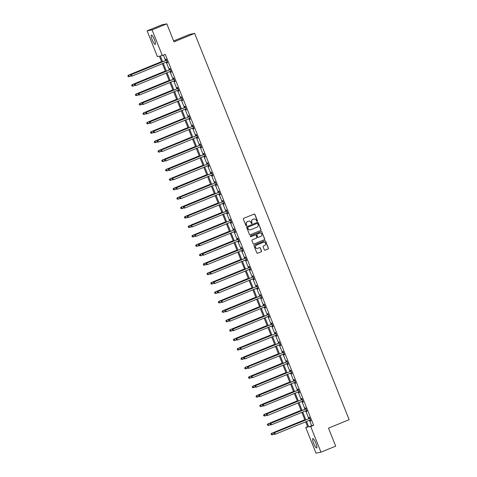 <?xml version="1.0" encoding="UTF-8"?>
<svg xmlns="http://www.w3.org/2000/svg" width="477" height="477" viewBox="0 0 477 477"><rect width="100%" height="100%" fill="white"/><g stroke="black" fill="none" stroke-linecap="round" stroke-linejoin="round"><path stroke-width="0.72" d="M257.192 221.31A0.447 0.435 78.9 0 0 257.431 220.726L254.915 214.429A0.638 0.626 78.9 0 0 254.098 214.072L243.681 218.341A0.638 0.626 78.9 0 0 243.336 219.17L245.858 225.472A0.447 0.435 78.9 0 0 246.43 225.722A0.447 0.435 78.9 0 0 246.669 225.138L246.341 224.321A2.045 1.997 78.9 0 1 247.438 221.668L248.302 221.31A2.045 1.997 78.9 0 1 250.914 222.449L251.242 223.266A0.447 0.435 78.9 0 0 251.814 223.516A0.447 0.435 78.9 0 0 252.053 222.932L251.725 222.121A2.045 1.997 78.9 0 1 252.816 219.462L253.686 219.104A2.045 1.997 78.9 0 1 256.298 220.243L256.626 221.06A0.447 0.435 78.9 0 0 257.192 221.31M257.049 221.34A0.447 0.435 78.9 0 0 257.3 220.756L254.778 214.453A0.638 0.626 78.9 0 0 254.146 214.054M246.281 225.752A0.447 0.435 78.9 0 0 246.531 225.168L246.341 224.321M251.665 223.546A0.447 0.435 78.9 0 0 251.916 222.962L251.725 222.121M313.699 443.503A5.08 1.043 67.7 0 1 312.817 438.596A5.08 1.043 67.7 0 1 315.786 443.091A5.08 1.043 67.7 0 1 316.668 447.998A5.08 1.043 67.7 0 1 313.699 443.503M152.288 39.949A5.08 1.043 67.7 0 1 151.406 35.042A5.08 1.043 67.7 0 1 154.375 39.537A5.08 1.043 67.7 0 1 155.258 44.439A5.08 1.043 67.7 0 1 152.288 39.949M264.318 249.811A0.638 0.626 78.9 0 0 265.134 250.169L268.056 248.97A0.638 0.626 78.9 0 0 268.396 248.141L265.6 241.141A0.638 0.626 78.9 0 0 264.783 240.784L254.366 245.053A0.638 0.626 78.9 0 0 254.02 245.888L256.823 252.882A0.638 0.626 78.9 0 0 257.64 253.239L261.169 251.79A0.638 0.626 78.9 0 0 261.509 250.962L260.311 247.968A0.638 0.626 78.9 0 0 259.494 247.611L257.747 248.326A1.711 1.669 78.9 0 1 255.511 247.223A1.711 1.669 78.9 0 1 256.477 245.154L263.334 242.346A1.711 1.669 78.9 0 1 265.57 243.449A1.711 1.669 78.9 0 1 264.604 245.518L263.459 245.989A0.638 0.626 78.9 0 0 263.119 246.818L264.318 249.811M161.763 62.093L159.384 56.143L157.374 56.542L147.107 30.862L161.852 24.828L166.807 23.85L174.004 41.851L194.646 33.396L349.146 419.677L328.504 428.131L335.707 446.138L320.967 452.172L316.012 453.15L305.739 427.475L307.748 427.082L305.632 421.793M166.807 23.85L152.062 29.89L162.335 55.565L160.326 55.958L162.633 61.736M309.454 420.225L311.636 425.687L313.645 425.293L165.28 54.354L162.335 55.565M313.645 425.293L310.694 426.498L320.967 452.172M260.68 230.528A0.638 0.626 78.9 0 0 261.02 229.699L258.224 222.699A0.638 0.626 78.9 0 0 257.407 222.342L246.991 226.611A0.638 0.626 78.9 0 0 246.645 227.446L249.447 234.44A0.638 0.626 78.9 0 0 250.264 234.797L260.543 230.552A0.638 0.626 78.9 0 0 260.889 229.723L258.087 222.729A0.638 0.626 78.9 0 0 257.455 222.33M255.35 234.899A0.638 0.626 78.9 0 0 255.231 234.934L255.35 234.899A0.638 0.626 78.9 0 1 256.048 235.286L256.847 237.278A0.638 0.626 78.9 0 1 256.501 238.106L252.279 239.836A0.638 0.626 78.9 0 0 251.934 240.664L253.132 243.664A0.638 0.626 78.9 0 0 253.836 244.051L264.234 239.776A0.638 0.626 78.9 0 0 264.574 238.947L261.778 231.947L264.711 238.917A0.638 0.626 78.9 0 1 264.365 239.746L253.949 244.015A0.638 0.626 78.9 0 1 253.836 244.051L253.949 244.015M255.278 234.917A0.638 0.626 78.9 0 0 255.213 234.922L250.836 236.735A0.447 0.435 78.9 0 1 250.252 236.443A0.447 0.435 78.9 0 1 250.503 235.906L261.092 231.566A0.638 0.626 78.9 0 1 261.909 231.923M194.646 33.396L189.685 34.374L173.64 40.944M163.42 55.117L165.585 60.531M166.211 62.099L169.353 69.952M169.979 71.526L173.121 79.379M173.747 80.947L176.889 88.805M177.522 90.374L180.658 98.226M181.29 99.8L184.432 107.653M185.058 109.221L188.2 117.074M188.826 118.648L191.969 126.5M192.595 128.075L195.737 135.927M196.369 137.495L199.505 145.348M200.137 146.922L203.28 154.775M203.906 156.343L207.048 164.195M207.674 165.769L210.816 173.622M211.442 175.196L214.584 183.049M215.216 184.617L218.353 192.469M218.985 194.044L222.127 201.896M222.753 203.464L225.895 211.317M226.521 212.891L229.664 220.744M230.29 222.318L233.432 230.17M234.064 231.739L237.2 239.591M237.832 241.165L240.974 249.018M241.6 250.586L244.743 258.445M245.369 260.013L248.511 267.865M249.137 269.439L252.279 277.292M252.911 278.86L256.048 286.713M256.68 288.287L259.822 296.139M260.448 297.714L263.59 305.566M264.216 307.134L267.358 314.987M267.985 316.561L271.127 324.414M271.759 325.982L274.895 333.834M275.527 335.409L278.669 343.261M279.295 344.835L282.438 352.688M283.064 354.256L286.206 362.109M286.832 363.683L289.974 371.535M290.606 373.103L293.743 380.956M294.375 382.53L297.517 390.383M298.143 391.957L301.285 399.809M301.911 401.378L305.053 409.23M305.679 410.804L308.822 418.657M166.872 61.855L167.26 62.833L167.594 62.761L166.145 59.142L165.811 59.208L166.205 60.185M170.641 71.276L171.028 72.254L171.368 72.188L169.913 68.563L169.579 68.628L169.973 69.606M174.409 80.702L174.803 81.68L175.137 81.615L173.688 77.99L173.348 78.055L173.741 79.033M178.177 90.123L178.571 91.101L178.905 91.035L177.456 87.41L177.122 87.476L177.51 88.454M182.286 99.484L182.184 99.484A0.65 0.638 78.9 0 0 181.946 99.532L182.339 100.528L182.673 100.462L181.224 96.837L180.89 96.903L181.278 97.88M185.72 108.977L186.108 109.954L186.441 109.889L184.993 106.264L184.659 106.329L185.052 107.307M189.822 118.332L189.721 118.332A0.65 0.638 78.9 0 0 189.482 118.379L189.876 119.375L190.216 119.31L188.761 115.684L188.427 115.75L188.82 116.728M193.257 127.824L193.65 128.802L193.984 128.736L192.535 125.111L192.195 125.177L192.589 126.155M197.025 137.245L197.418 138.223L197.752 138.157L196.303 134.532L195.969 134.597L196.357 135.581M200.793 146.672L201.187 147.649L201.521 147.584L200.072 143.959L199.738 144.024L200.125 145.002M204.567 156.098L204.955 157.076L205.289 157.011L203.84 153.385L203.506 153.451L203.9 154.429M208.336 165.519L208.723 166.497L209.063 166.431L207.608 162.806L207.274 162.872L207.668 163.85M212.104 174.946L212.498 175.924L212.831 175.858L211.383 172.233L211.043 172.298L211.436 173.276M216.206 184.301L216.105 184.301A0.65 0.638 78.9 0 0 215.872 184.349L216.266 185.344L216.6 185.279L215.151 181.654L214.817 181.725L215.205 182.703M219.98 193.728L219.879 193.728A0.65 0.638 78.9 0 0 219.641 193.775L220.034 194.771L220.368 194.705L218.919 191.08L218.585 191.146L218.973 192.124M223.415 203.22L223.802 204.198L224.136 204.132L222.687 200.507L222.354 200.573L222.747 201.55M227.183 212.641L227.571 213.618L227.911 213.553L226.456 209.928L226.122 209.993L226.515 210.971M230.951 222.067L231.345 223.045L231.679 222.98L230.23 219.354L229.89 219.42L230.284 220.398M234.72 231.494L235.113 232.472L235.447 232.4L233.998 228.781L233.664 228.847L234.052 229.825M238.488 240.915L238.882 241.893L239.215 241.827L237.767 238.202L237.433 238.267L237.82 239.245M242.596 250.276L242.256 250.324L242.65 251.319L242.984 251.254L241.535 247.629L241.201 247.694L241.595 248.672M246.031 259.762L246.418 260.74L246.758 260.675L245.303 257.049L244.969 257.115L245.363 258.093M250.133 269.123L250.031 269.123A0.65 0.638 78.9 0 0 249.793 269.171L250.192 270.167L250.526 270.101L249.077 266.476L248.738 266.542L249.131 267.519M253.567 278.616L253.961 279.594L254.295 279.528L252.846 275.903L252.512 275.968L252.899 276.946M257.336 288.036L257.729 289.014L258.063 288.949L256.614 285.324L256.28 285.389L256.668 286.367M261.11 297.463L261.497 298.441L261.831 298.375L260.382 294.75L260.048 294.816L260.442 295.794M264.878 306.884L265.266 307.862L265.6 307.796L264.151 304.171L263.817 304.237L264.21 305.214M268.646 316.311L269.04 317.288L269.374 317.223L267.925 313.598L267.585 313.663L267.979 314.641M272.415 325.737L272.808 326.715L273.142 326.65L271.693 323.024L271.359 323.09L271.747 324.068M276.517 335.092L276.421 335.092A0.65 0.638 78.9 0 0 276.183 335.14L276.577 336.136L276.91 336.07L275.462 332.445L275.128 332.511L275.515 333.489M279.957 344.585L280.345 345.563L280.679 345.497L279.23 341.872L278.896 341.937L279.289 342.915M284.059 353.94L283.958 353.94A0.65 0.638 78.9 0 0 283.72 353.988L284.113 354.983L284.447 354.918L282.998 351.293L282.664 351.364L283.058 352.342M287.494 363.432L287.887 364.41L288.221 364.345L286.772 360.719L286.433 360.785L286.826 361.763M291.262 372.859L291.656 373.837L291.99 373.771L290.541 370.146L290.207 370.212L290.594 371.189M295.03 382.28L295.424 383.258L295.758 383.192L294.309 379.567L293.975 379.632L294.363 380.61M298.805 391.706L299.192 392.684L299.526 392.619L298.077 388.993L297.743 389.059L298.137 390.037M302.573 401.133L302.961 402.111L303.294 402.039L301.846 398.42L301.512 398.486L301.905 399.464M306.341 410.554L306.735 411.532L307.069 411.466L305.62 407.841L305.28 407.907L305.674 408.884M310.444 419.915L310.342 419.915A0.65 0.638 78.9 0 0 310.11 419.957L310.503 420.958L310.837 420.893L309.388 417.268L309.054 417.333L309.442 418.311M147.107 30.862L152.062 29.89M307.599 426.712L305.739 427.475M305.006 420.219L301.863 412.366M301.237 410.798L298.095 402.946M297.469 401.372L294.327 393.519M293.695 391.945L290.559 384.092M289.927 382.524L286.784 374.672M286.158 373.097L283.016 365.245M282.39 363.677L279.248 355.818M278.622 354.25L275.479 346.397M274.847 344.823L271.711 336.971M271.079 335.403L267.937 327.55M267.311 325.976L264.169 318.123M263.542 316.549L260.4 308.697M259.774 307.128L256.632 299.276M256 297.702L252.864 289.849M252.232 288.281L249.089 280.428M248.463 278.854L245.321 271.002M244.695 269.427L241.553 261.575M240.927 260.007L237.784 252.154M237.152 250.58L234.016 242.727M233.384 241.159L230.242 233.307M229.616 231.733L226.474 223.88M225.848 222.306L222.705 214.453M222.079 212.885L218.937 205.032M218.305 203.458L215.169 195.606M214.537 194.038L211.394 186.179M210.768 184.611L207.626 176.758M207 175.184L203.858 167.332M203.232 165.763L200.09 157.911M199.458 156.337L196.321 148.484M195.689 146.91L192.547 139.057M191.921 137.489L188.779 129.637M188.153 128.063L185.01 120.21M184.384 118.642L181.242 110.789M180.61 109.215L177.474 101.362M176.842 99.788L173.7 91.936M173.073 90.368L169.931 82.515M169.305 80.941L166.163 73.088M165.537 71.52L162.395 63.668M306.502 421.435L308.685 426.897L310.694 426.498M163.265 63.31L166.401 71.162M167.033 72.731L170.176 80.589M170.802 82.157L173.944 90.01M174.57 91.584L177.712 99.437M178.338 101.005L181.481 108.857M182.113 110.431L185.249 118.284M185.881 119.858L189.023 127.711M189.649 129.279L192.791 137.132M193.418 138.706L196.56 146.558M197.186 148.126L200.328 155.979M200.96 157.553L204.096 165.406M204.728 166.98L207.871 174.832M208.497 176.401L211.639 184.253M212.265 185.827L215.407 193.68M216.033 195.248L219.176 203.101M219.808 204.675L222.944 212.527M223.576 214.101L226.718 221.954M227.344 223.522L230.486 231.375M231.112 232.949L234.255 240.802M234.881 242.37L238.023 250.222M238.655 251.796L241.791 259.649M242.423 261.223L245.566 269.076M246.192 270.644L249.334 278.496M249.96 280.071L253.102 287.923M253.728 289.497L256.87 297.35M257.502 298.918L260.639 306.771M261.271 308.345L264.413 316.197M265.039 317.765L268.181 325.618M268.807 327.192L271.95 335.045M272.576 336.619L275.718 344.472M276.35 346.04L279.486 353.892M280.118 355.466L283.26 363.319M283.887 364.887L287.029 372.74M287.655 374.314L290.797 382.166M291.423 383.741L294.565 391.593M295.197 393.161L298.334 401.014M298.966 402.588L302.108 410.441M302.734 412.009L305.876 419.861M311.636 425.687L308.685 426.897M167.26 62.833L167.57 62.702M171.028 72.254L171.338 72.128M174.803 81.68L175.113 81.549M178.571 91.101L178.881 90.976M182.339 100.528L182.649 100.403M186.108 109.954L186.418 109.823M189.876 119.375L190.186 119.25M193.65 128.802L193.96 128.671M197.418 138.223L197.728 138.097M201.187 147.649L201.497 147.524M204.955 157.076L205.265 156.945M208.723 166.497L209.033 166.372M212.498 175.924L212.808 175.798M216.266 185.344L216.576 185.219M220.034 194.771L220.344 194.646M223.802 204.198L224.112 204.067M227.571 213.618L227.881 213.493M231.345 223.045L231.655 222.92M235.113 232.472L235.423 232.341M238.882 241.893L239.192 241.767M242.65 251.319L242.96 251.188M246.418 260.74L246.728 260.615M250.192 270.167L250.503 270.042M253.961 279.594L254.271 279.462M257.729 289.014L258.039 288.889M261.497 298.441L261.807 298.31M265.266 307.862L265.576 307.737M269.04 317.288L269.35 317.163M272.808 326.715L273.118 326.584M276.577 336.136L276.887 336.011M280.345 345.563L280.655 345.437M284.113 354.983L284.423 354.858M287.887 364.41L288.197 364.285M291.656 373.837L291.966 373.706M295.424 383.258L295.734 383.132M299.192 392.684L299.502 392.559M302.961 402.111L303.271 401.98M306.735 411.532L307.045 411.407M310.503 420.958L310.813 420.827M253.985 219.015A2.045 1.997 78.9 0 0 253.549 219.134L253.686 219.104M251.594 222.145A2.045 1.997 78.9 0 1 252.685 219.492L253.549 219.134M248.6 221.215A2.045 1.997 78.9 0 0 248.171 221.34L248.302 221.31M246.21 224.351A2.045 1.997 78.9 0 1 247.301 221.692L248.171 221.34M250.079 234.839A0.638 0.626 78.9 0 0 250.127 234.821L260.543 230.552M257.675 223.683A0.447 0.435 78.9 0 0 256.966 223.463L247.957 227.183A0.447 0.435 78.9 0 0 247.718 227.762L248.064 228.62A2.045 1.997 78.9 0 0 250.675 229.759L256.924 227.201A2.045 1.997 78.9 0 0 258.015 224.542L257.675 223.683M250.24 229.884A2.045 1.997 78.9 0 1 247.927 228.65L247.581 227.791A0.447 0.435 78.9 0 1 247.825 227.207L256.966 223.463M255.1 234.958L255.231 234.934A0.638 0.626 78.9 0 0 255.1 234.958L250.699 236.759A0.447 0.435 78.9 0 0 250.699 236.759L250.836 236.735M260.889 236.312A1.711 1.669 78.9 0 0 259.923 233.044A1.711 1.669 78.9 0 0 259.619 233.14L257.204 234.129A0.638 0.626 78.9 0 0 256.859 234.958L257.652 236.944A0.638 0.626 78.9 0 0 258.468 237.302L260.889 236.312M259.858 233.062A1.711 1.669 78.9 0 0 259.482 233.164L259.619 233.14M258.29 237.343A0.638 0.626 78.9 0 1 257.52 236.968L256.727 234.982A0.638 0.626 78.9 0 1 257.067 234.153L259.482 233.164M261.778 231.947A0.638 0.626 78.9 0 0 261.14 231.548M263.572 242.268A1.711 1.669 78.9 0 0 263.203 242.37L263.334 242.346M257.371 248.434A1.711 1.669 78.9 0 1 256.34 245.184L263.203 242.37M257.455 253.281A0.638 0.626 78.9 0 0 257.502 253.263L261.032 251.82A0.638 0.626 78.9 0 0 261.378 250.985L260.18 247.992A0.638 0.626 78.9 0 0 259.542 247.593M264.95 250.21A0.638 0.626 78.9 0 0 264.997 250.192L267.919 248.994A0.638 0.626 78.9 0 0 268.265 248.165L265.462 241.171A0.638 0.626 78.9 0 0 264.83 240.772M161.572 61.605L128.343 75.217L128.677 75.151L129.279 76.66L130.913 76.016L130.668 75.408L130.776 76.04L131.956 76.135L131.354 74.621L166.264 60.323A0.65 0.638 78.9 0 0 166.467 60.185L166.539 60.12M161.596 61.664L128.677 75.151L127.854 75.962L128.23 76.541L127.991 75.938M128.23 76.541L129.279 76.66L128.098 76.57M127.854 75.962L128.343 75.217M167.206 61.783L167.105 61.783A0.65 0.638 78.9 0 0 166.867 61.831L131.956 76.135L130.913 76.016M130.668 75.408L131.02 74.692L165.93 60.388A0.65 0.638 78.9 0 0 166.127 60.257L166.461 59.929M167.23 61.855L166.819 61.855M131.02 74.692L130.537 75.438M165.34 71.025L132.111 84.644L132.445 84.578L133.047 86.087L134.681 85.437L134.305 84.858L134.544 85.466L135.73 85.556L135.122 84.047L170.033 69.749A0.65 0.638 78.9 0 0 170.235 69.612L170.307 69.541M165.364 71.091L132.445 84.578L131.628 85.389L132.004 85.967L131.759 85.359M132.004 85.967L132.713 86.152L131.867 85.991M131.628 85.389L132.111 84.644M169.108 80.452L135.879 94.064L136.213 93.999L136.821 95.507L138.449 94.863L138.074 94.285L138.318 94.887L139.499 94.983L138.89 93.474L173.801 79.17A0.65 0.638 78.9 0 0 174.004 79.039L174.075 78.967M169.132 80.512L136.213 93.999L135.396 94.816L135.772 95.388L135.528 94.786M135.772 95.388L136.821 95.507L135.635 95.418M135.396 94.816L135.879 94.064M170.975 71.21L170.873 71.21A0.65 0.638 78.9 0 0 170.635 71.258L135.73 85.556L134.681 85.437M134.436 84.834L134.788 84.113L169.699 69.815A0.65 0.638 78.9 0 0 169.901 69.678L170.229 69.35M170.999 71.276L170.587 71.276M134.788 84.113L134.305 84.858M174.743 80.637L174.642 80.637A0.65 0.638 78.9 0 0 174.403 80.679L139.499 94.983L138.449 94.863M138.205 94.261L138.557 93.54L173.467 79.236A0.65 0.638 78.9 0 0 173.67 79.104L173.998 78.777M174.773 80.702L174.355 80.702M138.557 93.54L138.074 94.285M172.877 89.879L139.648 103.491L139.982 103.426L140.59 104.934L142.218 104.29L141.979 103.682L142.086 104.314L143.267 104.409L142.665 102.895L177.569 88.597A0.65 0.638 78.9 0 0 177.772 88.46L177.843 88.388M172.901 89.938L139.982 103.426L139.165 104.236L139.54 104.815L139.296 104.213M139.54 104.815L140.256 105L139.409 104.839M139.165 104.236L139.648 103.491M176.645 99.299L143.416 112.912L143.756 112.846L144.358 114.361L145.867 113.741M176.669 99.365L143.756 112.846L142.933 113.663L143.309 114.241L143.07 113.633M143.309 114.241L144.024 114.426L143.178 114.265M142.933 113.663L143.416 112.912M180.419 108.726L147.19 122.339L147.524 122.273L148.126 123.781L149.76 123.138L149.516 122.529L149.623 123.161L150.804 123.257L150.201 121.748L185.112 107.444A0.65 0.638 78.9 0 0 185.314 107.313L185.386 107.242M180.443 108.786L147.524 122.273L146.701 123.084L147.077 123.662L146.838 123.06M147.077 123.662L148.126 123.781L146.946 123.692M146.701 123.084L147.19 122.339M178.511 90.058L178.41 90.058A0.65 0.638 78.9 0 0 178.177 90.105L143.267 104.409L142.218 104.29M141.979 103.682L142.331 102.96L177.235 88.662A0.65 0.638 78.9 0 0 177.438 88.525L177.772 88.203M178.541 90.129L178.13 90.123M142.331 102.96L141.842 103.712M181.338 98.018L146.099 112.387L181.338 98.018A0.65 0.638 78.9 0 0 181.54 97.886L181.618 97.815M145.747 113.109L146.433 112.322L147.035 113.83L145.855 113.741L145.747 113.109L145.855 113.741M182.184 99.484L147.035 113.83L145.986 113.711M181.004 98.083A0.65 0.638 78.9 0 0 181.206 97.952L181.54 97.624M182.309 99.55L181.898 99.55M146.099 112.387L145.61 113.132M186.054 108.911L185.952 108.905A0.65 0.638 78.9 0 0 185.714 108.953L150.804 123.257L149.76 123.138M149.516 122.529L149.867 121.814L184.778 107.51A0.65 0.638 78.9 0 0 184.975 107.379L185.309 107.051M186.078 108.977L185.666 108.977M149.867 121.814L149.384 122.559M184.188 118.147L150.959 131.765L151.292 131.7L151.895 133.208L153.403 132.588M184.211 118.213L151.292 131.7L150.476 132.511L150.851 133.089L150.607 132.487M150.851 133.089L151.561 133.274L150.714 133.113M150.476 132.511L150.959 131.765M188.88 116.871L153.636 131.235L188.88 116.871A0.65 0.638 78.9 0 0 189.083 116.734L189.154 116.662M153.284 131.956L153.97 131.169L154.578 132.678L153.391 132.588L153.284 131.956L153.391 132.588M189.721 118.332L154.578 132.678L153.528 132.558M188.546 116.937A0.65 0.638 78.9 0 0 188.749 116.799L189.077 116.477M189.846 118.397L189.435 118.397M153.636 131.235L153.153 131.986M187.956 127.574L154.727 141.186L155.061 141.12L155.669 142.629L157.177 142.015M187.98 127.633L155.061 141.12L154.244 141.937L154.62 142.51L154.375 141.907M154.62 142.51L155.669 142.629L154.482 142.54M154.244 141.937L154.727 141.186M192.648 126.292L157.404 140.661L192.648 126.292A0.65 0.638 78.9 0 0 192.851 126.161L192.923 126.089M157.052 141.383L157.738 140.596L158.346 142.104L157.166 142.009L157.052 141.383L157.166 142.009M193.59 127.758L193.489 127.758A0.65 0.638 78.9 0 0 193.251 127.806L158.346 142.104L157.297 141.985M192.314 126.357A0.65 0.638 78.9 0 0 192.517 126.226L192.845 125.898M193.62 127.824L193.203 127.824M157.404 140.661L156.921 141.407M191.724 137L158.495 150.613L158.829 150.547L159.437 152.056L160.946 151.436M191.748 137.06L158.829 150.547L158.012 151.358L158.388 151.936L158.143 151.334M158.388 151.936L159.103 152.121L158.251 151.96M158.012 151.358L158.495 150.613M196.417 135.718L161.178 150.082L196.417 135.718A0.65 0.638 78.9 0 0 196.619 135.581L196.691 135.51M160.827 150.804L161.512 150.016L162.114 151.531L160.934 151.436L160.827 150.804L160.934 151.436M197.359 137.179L197.257 137.179A0.65 0.638 78.9 0 0 197.025 137.227L162.114 151.531L161.065 151.412M196.083 135.784A0.65 0.638 78.9 0 0 196.285 135.647L196.619 135.325M197.389 137.251L196.977 137.245M161.178 150.082L160.689 150.833M195.492 146.421L162.263 160.033L162.603 159.968L163.206 161.482L164.833 160.832L164.458 160.254L164.702 160.862L165.883 160.952L165.28 159.443L200.185 145.139A0.65 0.638 78.9 0 0 200.388 145.008L200.465 144.936M195.516 146.487L162.603 159.968L161.781 160.785L162.156 161.363L161.918 160.755M162.156 161.363L162.872 161.548L162.025 161.387M161.781 160.785L162.263 160.033M201.133 146.606L201.032 146.606A0.65 0.638 78.9 0 0 200.793 146.654L165.883 160.952L164.833 160.832M164.595 160.23L164.947 159.509L199.851 145.205A0.65 0.638 78.9 0 0 200.054 145.074L200.388 144.746M201.157 146.672L200.745 146.672M164.947 159.509L164.458 160.254M199.267 155.848L166.038 169.46L166.372 169.395L166.974 170.903L168.608 170.259L168.232 169.681L168.47 170.283L169.651 170.378L169.049 168.87L203.959 154.566A0.65 0.638 78.9 0 0 204.162 154.435L204.234 154.363M199.291 155.907L166.372 169.395L165.549 170.206L165.924 170.784L165.686 170.182M165.924 170.784L166.974 170.903L165.793 170.814M165.549 170.206L166.038 169.46M204.901 156.033L204.8 156.033A0.65 0.638 78.9 0 0 204.561 156.074L169.651 170.378L168.608 170.259M168.363 169.657L168.715 168.936L203.625 154.631A0.65 0.638 78.9 0 0 203.822 154.5L204.156 154.172M204.925 156.098L204.514 156.098M168.715 168.936L168.232 169.681M203.035 165.275L169.806 178.887L170.14 178.821L170.742 180.33L172.251 179.71M203.059 165.334L170.14 178.821L169.323 179.632L169.699 180.211L169.454 179.608M169.699 180.211L170.408 180.395L169.562 180.234M169.323 179.632L169.806 178.887M207.728 163.993L172.483 178.356L207.728 163.993A0.65 0.638 78.9 0 0 207.93 163.855L208.002 163.784M172.131 179.078L172.817 178.291L173.425 179.799L172.239 179.71L172.131 179.078L172.239 179.71M208.67 165.453L208.568 165.453A0.65 0.638 78.9 0 0 208.33 165.501L173.425 179.799L172.376 179.68M207.394 164.058A0.65 0.638 78.9 0 0 207.596 163.921L207.924 163.599M208.693 165.519L208.282 165.519M172.483 178.356L172 179.108M206.803 174.695L173.574 188.308L173.908 188.242L174.516 189.757L176.144 189.107L175.769 188.528L176.013 189.136L177.194 189.226L176.585 187.717L211.496 173.413A0.65 0.638 78.9 0 0 211.699 173.282L211.77 173.211M206.827 174.755L173.908 188.242L173.091 189.059L173.467 189.637L173.223 189.029M173.467 189.637L174.177 189.822L173.33 189.661M173.091 189.059L173.574 188.308M212.438 174.88L212.337 174.88A0.65 0.638 78.9 0 0 212.098 174.928L177.194 189.226L176.144 189.107M175.9 188.504L176.251 187.783L211.162 173.479A0.65 0.638 78.9 0 0 211.365 173.348L211.693 173.02M212.468 174.946L212.05 174.946M176.251 187.783L175.769 188.528M210.572 184.122L177.343 197.734L177.677 197.669L178.285 199.177L179.793 198.557M210.595 184.182L177.677 197.669L176.86 198.48L177.235 199.058L176.991 198.456M177.235 199.058L178.285 199.177L177.098 199.088M176.86 198.48L177.343 197.734M215.264 182.84L180.026 197.204L215.264 182.84A0.65 0.638 78.9 0 0 215.467 182.703L215.538 182.637M179.674 197.925L180.36 197.138L180.962 198.653L179.781 198.557L179.674 197.925L179.781 198.557M216.105 184.301L180.962 198.653L179.912 198.533M214.93 182.906A0.65 0.638 78.9 0 0 215.133 182.769L215.467 182.447M216.236 184.372L215.825 184.366M180.026 197.204L179.537 197.955M214.34 193.543L181.111 207.155L181.451 207.09L182.053 208.604L183.681 207.954L183.305 207.376L183.55 207.984L184.73 208.073L184.128 206.565L219.032 192.261A0.65 0.638 78.9 0 0 219.235 192.13L219.313 192.058M214.364 193.608L181.451 207.09L180.628 207.906L181.004 208.485L180.765 207.877M181.004 208.485L181.719 208.67L180.872 208.509M180.628 207.906L181.111 207.155M219.879 193.728L184.73 208.073L183.681 207.954M183.442 207.352L183.794 206.63L218.699 192.332A0.65 0.638 78.9 0 0 218.901 192.195L219.235 191.867M220.004 193.793L219.593 193.793M183.794 206.63L183.305 207.376M218.114 202.969L184.885 216.582L185.219 216.516L185.821 218.025L187.33 217.411M218.138 203.029L185.219 216.516L184.396 217.327L184.772 217.906L184.533 217.303M184.772 217.906L185.821 218.025L184.641 217.935M184.396 217.327L184.885 216.582M222.807 201.688L187.562 216.057L222.807 201.688A0.65 0.638 78.9 0 0 223.009 201.556L223.081 201.485M187.211 216.779L187.896 215.992L188.498 217.5L187.318 217.405L187.211 216.779L187.318 217.405M223.749 203.154L223.647 203.154A0.65 0.638 78.9 0 0 223.409 203.196L188.498 217.5L187.455 217.381M222.467 201.753A0.65 0.638 78.9 0 0 222.67 201.622L223.003 201.294M223.773 203.22L223.361 203.22M187.562 216.057L187.079 216.802M221.883 212.396L188.653 226.009L188.987 225.943L189.59 227.451L191.223 226.808L190.979 226.199L191.086 226.831L192.273 226.927L191.665 225.412L226.575 211.114A0.65 0.638 78.9 0 0 226.778 210.977L226.849 210.906M221.906 212.456L188.987 225.943L188.171 226.754L188.546 227.332L188.302 226.73M188.546 227.332L189.256 227.517L188.409 227.356M188.171 226.754L188.653 226.009M227.517 212.575L227.416 212.575A0.65 0.638 78.9 0 0 227.177 212.623L192.273 226.927L191.223 226.808M190.979 226.199L191.331 225.478L226.241 211.18A0.65 0.638 78.9 0 0 226.444 211.043L226.772 210.721M227.541 212.641L227.13 212.641M191.331 225.478L190.848 226.229M225.651 221.817L192.422 235.429L192.756 235.364L193.364 236.878L194.872 236.258M225.675 221.877L192.756 235.364L191.939 236.181L192.314 236.759L192.07 236.151M192.314 236.759L193.024 236.944L192.177 236.783M191.939 236.181L192.422 235.429M230.343 220.535L195.099 234.905L230.343 220.535A0.65 0.638 78.9 0 0 230.546 220.404L230.618 220.332M194.747 235.626L195.433 234.839L196.041 236.348L194.86 236.258L194.747 235.626L194.86 236.258M231.285 222.002L231.184 222.002A0.65 0.638 78.9 0 0 230.946 222.049L196.041 236.348L194.992 236.228M230.009 220.601A0.65 0.638 78.9 0 0 230.212 220.469L230.54 220.141M231.315 222.067L230.898 222.067M195.099 234.905L194.616 235.65M229.419 231.244L196.19 244.856L196.524 244.79L197.132 246.299L198.76 245.655L198.521 245.047L198.629 245.679L199.809 245.774L199.207 244.26L234.112 229.962A0.65 0.638 78.9 0 0 234.314 229.825L234.386 229.759M229.443 231.303L196.524 244.79L195.707 245.601L196.083 246.18L195.838 245.577M196.083 246.18L197.132 246.299L195.946 246.21M195.707 245.601L196.19 244.856M235.054 231.423L234.952 231.423A0.65 0.638 78.9 0 0 234.72 231.47L199.809 245.774L198.76 245.655M198.521 245.047L198.873 244.331L233.778 230.027A0.65 0.638 78.9 0 0 233.98 229.896L234.314 229.568M235.083 231.494L234.672 231.494M198.873 244.331L198.384 245.077M233.187 240.664L199.958 254.283L200.298 254.211L200.9 255.726L202.528 255.076L202.153 254.497L202.397 255.106L203.578 255.195L202.975 253.686L237.88 239.388A0.65 0.638 78.9 0 0 238.083 239.251L238.16 239.18M233.211 240.73L200.298 254.211L199.475 255.028L199.851 255.606L199.613 254.998M199.851 255.606L200.567 255.791L199.72 255.63M199.475 255.028L199.958 254.283M238.828 240.849L238.727 240.849A0.65 0.638 78.9 0 0 238.488 240.897L203.578 255.195L202.528 255.076M202.29 254.474L202.642 253.752L237.546 239.454A0.65 0.638 78.9 0 0 237.749 239.317L238.083 238.989M238.852 240.915L238.44 240.915M202.642 253.752L202.153 254.497M236.962 250.091L203.733 263.703L204.067 263.638L204.669 265.146L206.177 264.532M236.986 250.151L204.067 263.638L203.244 264.455L203.619 265.027L203.381 264.425M203.619 265.027L204.669 265.146L203.488 265.057M203.244 264.455L203.733 263.703M241.654 248.809L206.41 263.179L241.654 248.809A0.65 0.638 78.9 0 0 241.857 248.678L241.928 248.606M206.058 263.9L206.744 263.113L207.346 264.622L206.165 264.526L206.058 263.9L206.165 264.526M242.495 250.276A0.65 0.638 78.9 0 0 242.256 250.318L207.346 264.622L206.302 264.502M241.314 248.875A0.65 0.638 78.9 0 0 241.517 248.744L241.851 248.416M242.62 250.342L242.209 250.342M206.41 263.179L205.927 263.924M240.73 259.518L207.501 273.13L207.835 273.065L208.437 274.573L210.071 273.929L209.826 273.321L209.934 273.953L211.12 274.048L210.512 272.534L245.422 258.236A0.65 0.638 78.9 0 0 245.625 258.099L245.697 258.027M240.754 259.577L207.835 273.065L207.018 273.876L207.394 274.454L207.149 273.852M207.394 274.454L208.103 274.639L207.256 274.478M207.018 273.876L207.501 273.13M246.365 259.697L246.263 259.697A0.65 0.638 78.9 0 0 246.025 259.744L211.12 274.048L210.071 273.929M209.826 273.321L210.178 272.6L245.089 258.301A0.65 0.638 78.9 0 0 245.291 258.164L245.619 257.842M246.388 259.762L245.977 259.762M210.178 272.6L209.695 273.351M244.498 268.939L211.269 282.551L211.603 282.485L212.211 284L213.72 283.38M244.522 269.004L211.603 282.485L210.786 283.302L211.162 283.881L210.917 283.272M211.162 283.881L211.871 284.065L211.025 283.904M210.786 283.302L211.269 282.551M249.191 267.657L213.946 282.026L249.191 267.657A0.65 0.638 78.9 0 0 249.393 267.525L249.465 267.454M213.595 282.748L214.28 281.961L214.888 283.469L213.708 283.38L213.595 282.748L213.708 283.38M250.031 269.123L214.888 283.469L213.839 283.35M248.857 267.722A0.65 0.638 78.9 0 0 249.06 267.591L249.388 267.263M250.163 269.189L249.745 269.189M213.946 282.026L213.463 282.772M248.267 278.365L215.038 291.978L215.371 291.912L215.98 293.421L217.488 292.806M248.29 278.425L215.371 291.912L214.555 292.723L214.93 293.301L214.686 292.699M214.93 293.301L215.98 293.421L214.793 293.331M214.555 292.723L215.038 291.978M252.959 277.083L217.721 291.453L252.959 277.083A0.65 0.638 78.9 0 0 253.162 276.952L253.233 276.881M217.369 292.168L218.055 291.387L218.657 292.896L217.476 292.8L217.369 292.168L217.476 292.8M253.901 278.55L253.8 278.544A0.65 0.638 78.9 0 0 253.567 278.592L218.657 292.896L217.607 292.777M252.625 277.149A0.65 0.638 78.9 0 0 252.828 277.018L253.162 276.69M253.931 278.616L253.52 278.616M217.721 291.453L217.232 292.198M252.035 287.786L218.806 301.404L219.146 301.339L219.748 302.847L221.256 302.227M252.059 287.852L219.146 301.339L218.323 302.15L218.699 302.728L218.46 302.126M218.699 302.728L219.414 302.913L218.567 302.752M218.323 302.15L218.806 301.404M256.727 286.51L221.489 300.874L256.727 286.51A0.65 0.638 78.9 0 0 256.93 286.373L257.008 286.301M221.137 301.595L221.823 300.808L222.425 302.317L221.245 302.227L221.137 301.595L221.245 302.227M257.675 287.971L257.574 287.971A0.65 0.638 78.9 0 0 257.336 288.019L222.425 302.317L221.376 302.197M256.393 286.576A0.65 0.638 78.9 0 0 256.596 286.438L256.93 286.111M257.699 288.036L257.288 288.036M221.489 300.874L221 301.625M255.809 297.213L222.58 310.825L222.914 310.76L223.516 312.268L225.15 311.624L224.774 311.046L225.013 311.648L226.193 311.743L225.591 310.235L260.502 295.931A0.65 0.638 78.9 0 0 260.704 295.8L260.776 295.728M255.833 297.272L222.914 310.76L222.091 311.576L222.467 312.149L222.228 311.547M222.467 312.149L223.516 312.268L222.336 312.179M222.091 311.576L222.58 310.825M261.444 297.398L261.342 297.398A0.65 0.638 78.9 0 0 261.104 297.445L226.193 311.743L225.15 311.624M224.905 311.022L225.257 310.3L260.162 295.996A0.65 0.638 78.9 0 0 260.364 295.865L260.698 295.537M261.468 297.463L261.056 297.463M225.257 310.3L224.774 311.046M259.577 306.639L226.348 320.252L226.682 320.186L227.285 321.695L228.918 321.051L228.674 320.443L228.781 321.075L229.968 321.17L229.359 319.656L264.27 305.358A0.65 0.638 78.9 0 0 264.473 305.22L264.544 305.149M259.601 306.699L226.682 320.186L225.865 320.997L226.241 321.576L225.997 320.973M226.241 321.576L226.951 321.76L226.104 321.599M225.865 320.997L226.348 320.252M265.212 306.818L265.111 306.818A0.65 0.638 78.9 0 0 264.872 306.866L229.968 321.17L228.918 321.051M228.674 320.443L229.026 319.721L263.936 305.423A0.65 0.638 78.9 0 0 264.139 305.286L264.467 304.964M265.236 306.89L264.824 306.884M229.026 319.721L228.543 320.472M263.346 316.06L230.117 329.673L230.451 329.607L231.059 331.121L232.687 330.472L232.311 329.893L232.555 330.501L233.736 330.591L233.128 329.082L268.038 314.778A0.65 0.638 78.9 0 0 268.241 314.647L268.312 314.576M263.37 316.126L230.451 329.607L229.634 330.424L230.009 331.002L229.765 330.394M230.009 331.002L230.719 331.187L229.872 331.026M229.634 330.424L230.117 329.673M268.98 316.245L268.879 316.245A0.65 0.638 78.9 0 0 268.64 316.293L233.736 330.591L232.687 330.472M232.442 329.869L232.794 329.148L267.704 314.844A0.65 0.638 78.9 0 0 267.907 314.713L268.235 314.385M269.01 316.311L268.593 316.311M232.794 329.148L232.311 329.893M267.114 325.487L233.885 339.099L234.219 339.034L234.827 340.542L236.455 339.898L236.079 339.32L236.324 339.922L237.504 340.018L236.902 338.509L271.807 324.205A0.65 0.638 78.9 0 0 272.009 324.074L272.081 324.002M267.138 325.547L234.219 339.034L233.402 339.845L233.778 340.423L233.533 339.821M233.778 340.423L234.827 340.542L233.641 340.453M233.402 339.845L233.885 339.099M272.749 325.672L272.647 325.672A0.65 0.638 78.9 0 0 272.415 325.713L237.504 340.018L236.455 339.898M236.216 339.296L236.568 338.575L271.473 324.271A0.65 0.638 78.9 0 0 271.675 324.139L272.009 323.811M272.778 325.737L272.367 325.737M236.568 338.575L236.079 339.32M270.882 334.914L237.653 348.526L237.993 348.46L238.595 349.969L240.104 349.349M270.906 334.973L237.993 348.46L237.17 349.271L237.546 349.85L237.307 349.247M237.546 349.85L238.261 350.035L237.415 349.874M237.17 349.271L237.653 348.526M275.575 333.632L240.336 347.995L275.575 333.632A0.65 0.638 78.9 0 0 275.778 333.495L275.855 333.423M239.985 348.717L240.67 347.93L241.273 349.438L240.092 349.349L239.985 348.717L240.092 349.349M276.421 335.092L241.273 349.438L240.223 349.319M275.241 333.697A0.65 0.638 78.9 0 0 275.444 333.56L275.778 333.238M276.547 335.158L276.135 335.158M240.336 347.995L239.848 348.747M274.657 344.334L241.428 357.947L241.761 357.881L242.364 359.396L243.997 358.746L243.622 358.167L243.86 358.77L245.041 358.865L244.439 357.356L279.349 343.052A0.65 0.638 78.9 0 0 279.552 342.921L279.623 342.85M274.68 344.394L241.761 357.881L240.939 358.698L241.314 359.276L241.076 358.668M241.314 359.276L242.03 359.461L241.183 359.3M240.939 358.698L241.428 357.947M280.291 344.519L280.19 344.519A0.65 0.638 78.9 0 0 279.951 344.567L245.041 358.865L243.997 358.746M243.753 358.144L244.105 357.422L279.009 343.118A0.65 0.638 78.9 0 0 279.212 342.987L279.546 342.659M280.315 344.585L279.904 344.585M244.105 357.422L243.622 358.167M278.425 353.761L245.196 367.373L245.53 367.308L246.132 368.816L247.641 368.196M278.449 353.821L245.53 367.308L244.713 368.119L245.089 368.697L244.844 368.095M245.089 368.697L246.132 368.816L244.951 368.727M244.713 368.119L245.196 367.373M283.117 352.479L247.873 366.843L283.117 352.479A0.65 0.638 78.9 0 0 283.32 352.342L283.392 352.27M247.521 367.564L248.207 366.777L248.815 368.292L247.629 368.196L247.521 367.564L247.629 368.196M283.958 353.94L248.815 368.292L247.766 368.172M282.783 352.545A0.65 0.638 78.9 0 0 282.986 352.408L283.314 352.086M284.083 354.012L283.672 354.006M247.873 366.843L247.39 367.594M282.193 363.182L248.964 376.794L249.298 376.729L249.906 378.243L251.534 377.593L251.158 377.015L251.403 377.623L252.583 377.712L251.975 376.204L286.886 361.9A0.65 0.638 78.9 0 0 287.088 361.769L287.16 361.697M282.217 363.247L249.298 376.729L248.481 377.546L248.857 378.124L248.612 377.516M248.857 378.124L249.566 378.309L248.72 378.148M248.481 377.546L248.964 376.794M287.828 363.367L287.726 363.367A0.65 0.638 78.9 0 0 287.488 363.414L252.583 377.712L251.534 377.593M251.29 376.991L251.641 376.27L286.552 361.971A0.65 0.638 78.9 0 0 286.755 361.834L287.082 361.506M287.858 363.432L287.44 363.432M251.641 376.27L251.158 377.015M285.962 372.609L252.732 386.221L253.066 386.155L253.675 387.664L255.183 387.05M285.985 372.668L253.066 386.155L252.25 386.966L252.625 387.545L252.381 386.942M252.625 387.545L253.675 387.664L252.488 387.574M252.25 386.966L252.732 386.221M290.654 371.327L255.416 385.696L290.654 371.327A0.65 0.638 78.9 0 0 290.857 371.195L290.928 371.124M255.064 386.418L255.75 385.631L256.352 387.139L255.171 387.044L255.064 386.418L255.171 387.044M291.596 372.793L291.495 372.793A0.65 0.638 78.9 0 0 291.262 372.835L256.352 387.139L255.302 387.02M290.32 371.392A0.65 0.638 78.9 0 0 290.523 371.261L290.857 370.933M291.626 372.859L291.214 372.859M255.416 385.696L254.927 386.442M289.73 382.035L256.501 395.648L256.841 395.582L257.443 397.091L259.071 396.447L258.832 395.838L258.939 396.47L260.12 396.566L259.518 395.051L294.422 380.753A0.65 0.638 78.9 0 0 294.625 380.616L294.703 380.545M289.754 382.095L256.841 395.582L256.018 396.393L256.393 396.971L256.155 396.369M256.393 396.971L257.109 397.156L256.262 396.995M256.018 396.393L256.501 395.648M295.364 382.214L295.269 382.214A0.65 0.638 78.9 0 0 295.03 382.262L260.12 396.566L259.071 396.447M258.832 395.838L259.184 395.117L294.088 380.819A0.65 0.638 78.9 0 0 294.291 380.682L294.625 380.36M295.394 382.28L294.983 382.28M259.184 395.117L258.695 395.868M293.504 391.456L260.275 405.068L260.609 405.003L261.211 406.517L262.845 405.867L262.469 405.289L262.708 405.897L263.888 405.987L263.286 404.478L298.197 390.174A0.65 0.638 78.9 0 0 298.399 390.043L298.471 389.971M293.528 391.516L260.609 405.003L259.786 405.82L260.162 406.398L259.923 405.79M260.162 406.398L260.877 406.583L260.031 406.422M259.786 405.82L260.275 405.068M299.139 391.641L299.037 391.641A0.65 0.638 78.9 0 0 298.799 391.689L263.888 405.987L262.845 405.867M262.6 405.265L262.952 404.544L297.857 390.24A0.65 0.638 78.9 0 0 298.059 390.108L298.393 389.781M299.162 391.706L298.751 391.706M262.952 404.544L262.469 405.289M297.272 400.883L264.043 414.495L264.377 414.43L264.979 415.938L266.488 415.324M297.296 400.942L264.377 414.43L263.56 415.24L263.936 415.819L263.692 415.217M263.936 415.819L264.979 415.938L263.799 415.849M263.56 415.24L264.043 414.495M301.965 399.601L266.721 413.964L301.965 399.601A0.65 0.638 78.9 0 0 302.168 399.464L302.239 399.398M266.369 414.686L267.054 413.899L267.663 415.413L266.476 415.318L266.369 414.686L266.476 415.318M302.907 401.062L302.806 401.062A0.65 0.638 78.9 0 0 302.567 401.109L267.663 415.413L266.613 415.294M301.631 399.666A0.65 0.638 78.9 0 0 301.834 399.535L302.162 399.207M302.931 401.133L302.519 401.127M266.721 413.964L266.238 414.716M301.041 410.303L267.812 423.922L268.146 423.85L268.754 425.365L270.381 424.715L270.006 424.136L270.25 424.745L271.431 424.834L270.823 423.326L305.733 409.027A0.65 0.638 78.9 0 0 305.936 408.89L306.007 408.819M301.065 410.369L268.146 423.85L267.329 424.667L267.704 425.245L267.46 424.637M267.704 425.245L268.414 425.43L267.567 425.269M267.329 424.667L267.812 423.922M306.675 410.488L306.574 410.488A0.65 0.638 78.9 0 0 306.335 410.536L271.431 424.834L270.381 424.715M270.137 424.113L270.489 423.391L305.399 409.093A0.65 0.638 78.9 0 0 305.602 408.956L305.93 408.628M306.705 410.554L306.288 410.554M270.489 423.391L270.006 424.136M304.809 419.73L271.58 433.343L271.914 433.277L272.522 434.786L274.031 434.171M304.833 419.79L271.914 433.277L271.097 434.088L271.473 434.666L271.228 434.064M271.473 434.666L272.522 434.786L271.335 434.696M271.097 434.088L271.58 433.343M309.501 418.448L274.257 432.818L309.501 418.448A0.65 0.638 78.9 0 0 309.704 418.317L309.776 418.246M273.911 433.539L274.597 432.752L275.199 434.261L274.019 434.165L273.911 433.539L274.019 434.165M310.342 419.915L275.199 434.261L274.15 434.142M309.168 418.514A0.65 0.638 78.9 0 0 309.37 418.383L309.704 418.055M310.473 419.981L310.062 419.981M274.257 432.818L273.774 433.563M166.264 60.323L165.93 60.388M166.467 60.185L166.127 60.257M170.033 69.749L169.699 69.815M170.235 69.612L169.901 69.678M173.801 79.17L173.467 79.236M174.004 79.039L173.67 79.104M177.569 88.597L177.235 88.662M177.772 88.46L177.438 88.525M181.54 97.886L181.206 97.952M185.112 107.444L184.778 107.51M185.314 107.313L184.975 107.379M189.083 116.734L188.749 116.799M192.851 126.161L192.517 126.226M196.619 135.581L196.285 135.647M200.185 145.139L199.851 145.205M200.388 145.008L200.054 145.074M203.959 154.566L203.625 154.631M204.162 154.435L203.822 154.5M207.93 163.855L207.596 163.921M211.496 173.413L211.162 173.479M211.699 173.282L211.365 173.348M215.467 182.703L215.133 182.769M219.032 192.261L218.699 192.332M219.235 192.13L218.901 192.195M223.009 201.556L222.67 201.622M226.575 211.114L226.241 211.18M226.778 210.977L226.444 211.043M230.546 220.404L230.212 220.469M234.112 229.962L233.778 230.027M234.314 229.825L233.98 229.896M237.88 239.388L237.546 239.454M238.083 239.251L237.749 239.317M241.857 248.678L241.517 248.744M245.422 258.236L245.089 258.301M245.625 258.099L245.291 258.164M249.393 267.525L249.06 267.591M253.162 276.952L252.828 277.018M256.93 286.373L256.596 286.438M260.502 295.931L260.162 295.996M260.704 295.8L260.364 295.865M264.27 305.358L263.936 305.423M264.473 305.22L264.139 305.286M268.038 314.778L267.704 314.844M268.241 314.647L267.907 314.713M271.807 324.205L271.473 324.271M272.009 324.074L271.675 324.139M275.778 333.495L275.444 333.56M279.349 343.052L279.009 343.118M279.552 342.921L279.212 342.987M283.32 352.342L282.986 352.408M286.886 361.9L286.552 361.971M287.088 361.769L286.755 361.834M290.857 371.195L290.523 371.261M294.422 380.753L294.088 380.819M294.625 380.616L294.291 380.682M298.197 390.174L297.857 390.24M298.399 390.043L298.059 390.108M302.168 399.464L301.834 399.535M305.733 409.027L305.399 409.093M305.936 408.89L305.602 408.956M309.704 418.317L309.37 418.383"/></g></svg>
